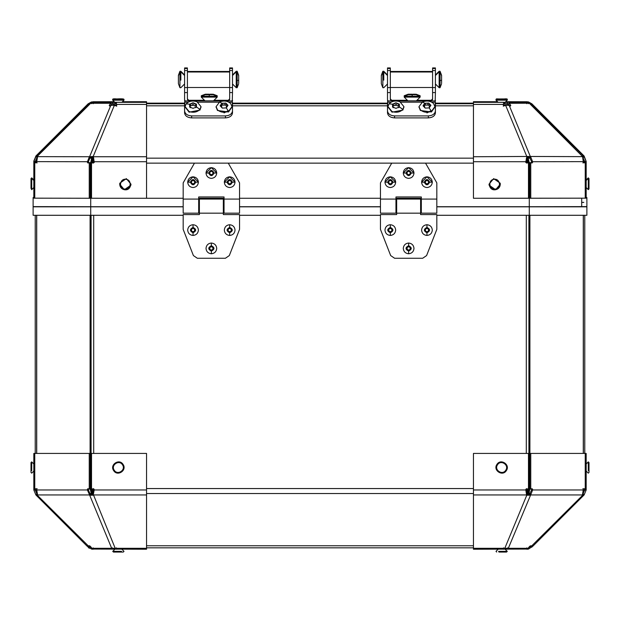 <?xml version="1.0" encoding="UTF-8"?>
<svg xmlns="http://www.w3.org/2000/svg" width="620" height="620" viewBox="0 0 620 620"><rect width="100%" height="100%" fill="white"/><g stroke="black" fill="none" stroke-linecap="round" stroke-linejoin="round"><path stroke-width="0.93" d="M584.776 215.287L584.776 453.421L586.179 453.421L586.179 489.064L584.776 489.064M583.366 215.287L583.366 453.421M584.753 489.064L583.257 492.916M583.281 453.421L583.281 215.287M529.899 215.287L529.899 453.421M528.907 215.287L528.907 488.552L528.217 492.536L528.922 493.536L528.465 494.636M528.907 488.552L529.899 488.552L528.922 493.536L530.263 493.536M528.217 492.536L527.388 494.543M526.14 491.35L526.303 488.715M526.303 453.421L526.303 215.287M93.698 215.287L93.698 453.421M93.698 488.715L93.86 491.35M91.535 494.636L90.102 488.552L91.094 488.552L91.094 215.287M92.612 494.543L91.783 492.536L91.078 493.536L89.737 493.536M91.783 492.536L91.094 488.552M90.102 453.421L90.102 215.287M36.72 215.287L36.72 453.421M89.544 545.755L90.489 546.577M36.743 492.916L35.247 489.064M35.224 489.064L33.821 489.064L33.821 453.421L35.224 453.421L35.224 215.287M36.634 453.421L36.634 215.287M146.545 547.832L473.455 547.832L146.545 547.832L146.545 549.243L91.528 549.064M93.62 158.154L92.938 163.138M113.956 105.353L114.979 105.152L114.979 103.742L115.615 103.742M114.979 105.152L116.707 105.152M111.864 105.23L114.917 103.742M90.636 198.261L90.636 163.138L91.636 163.138L92.318 159.146L91.613 158.154L92.078 157.038M92.318 159.146L93.062 157.356L92.489 158.736L93.194 159.727M90.226 163.138L90.636 163.138L91.613 158.154L89.737 158.147M36.518 160.758L36.193 162.626M35.247 162.525L36.751 158.658M37.293 157.426L35.224 162.409M92.961 161.921L93.008 160.355M92.946 162.3L93.109 159.999M526.992 160.355L527.039 161.921M526.892 159.999L527.054 162.3M584.776 162.409L582.707 157.426M583.25 158.658L584.753 162.525M527.062 163.138L526.38 158.154M504.386 103.742L506.168 103.943L508.137 105.23M503.293 105.152L505.021 105.152L505.083 103.742M505.021 105.152L506.044 105.353M527.922 157.038L529.364 163.138L529.364 198.261M528.333 162.649L526.938 157.356L527.682 159.146L528.387 158.154L530.263 158.147M527.682 159.146L528.364 163.138L529.775 163.138M581.692 202.391L583.823 202.391M583.808 162.626L583.482 160.758M584.776 162.525L586.179 162.525L586.179 198.16L584.776 198.16M582.761 157.279L584.776 161.619L586.179 161.525L586.179 162.858M584.776 161.619L584.776 162.858M583.125 157.635L584.118 156.635L586.179 161.619L584.118 156.015L531.882 103.819L528.558 101.959L526.899 101.758L505.742 101.711M582.846 157.356L584.118 156.542L530.767 103.191L509.167 103.292L510.779 105.292L510.493 105.811L507.501 105.199L504.246 105.819L503.332 105.299L503.649 102.54L503.456 105.408L503.456 104.416L473.455 104.416L473.455 198.268L528.472 198.268L528.472 162.626L526.496 162.967L525.861 161.719M582.839 162.866L585.234 162.525L583.831 162.866L583.312 162.014L582.498 156.155M529.31 103.253L582.382 156.372L583.839 156.364L530.402 103.253M526.582 157.744L525.861 161.735L526.783 157.465L529.604 157.457L531.619 161.727L532.689 162.107L532.169 162.967L529.775 162.626L529.775 198.261L585.234 198.167L585.234 162.525M530.767 162.626L530.767 198.268M531.619 161.727L531.169 162.959M529.945 157.736L530.65 156.744L532.619 161.727L583.381 161.634M529.604 157.457L530.309 156.465L582.436 156.643M526.783 157.465L526.783 156.465L530.309 156.465L509.214 105.439M473.455 156.744L526.783 156.465L505.688 105.439M528.472 162.626L526.496 162.967L525.729 162.324M498.069 102.246L473.455 102.292L473.455 104.416M505.215 102.238L528.472 102.238L528.472 103.703M503.494 103.742L507.493 103.749L507.493 102.339L528.472 102.292M507.493 103.749L508.85 103.749M503.649 102.54L507.493 102.339M503.332 106.291L503.456 105.408M510.074 106.291L510.493 105.811M509.167 103.292L508.462 104.292L509.446 105.508M586.179 161.525L584.118 156.542M501.634 102.284C497.093 102.292 497.093 102.292 501.634 102.3C506.176 102.292 506.176 102.292 501.634 102.284M584.234 161.89L585.234 161.89M583.157 157.666L583.42 158.883M586.179 161.386L584.118 156.015M505.633 101.812L526.899 101.812L531.882 103.881L584.118 156.116M473.455 102.292L473.455 101.711L497.535 101.711M497.628 101.804L473.455 101.765M526.892 101.758L523.838 101.758L526.892 101.75L526.899 102.238M524.342 101.758L523.838 101.758M533.285 105.222L532.766 104.71M532.906 104.842L583.839 155.736M33.821 161.386L35.883 156.015L88.118 103.819L91.442 101.959L96.162 101.758L93.109 101.75L114.258 101.711M86.715 105.222L87.234 104.71M95.658 101.758L96.162 101.758M122.466 101.711L146.545 101.711L146.545 102.292L121.931 102.246M122.373 101.804L146.545 101.765M114.367 101.812L93.101 101.812L88.118 103.881L35.883 156.116L33.821 161.099L33.821 162.858M36.161 155.736L87.094 104.842M36.843 157.666L36.58 158.883M35.766 161.89L34.767 161.89M118.366 102.3C113.824 102.292 113.824 102.292 118.366 102.284C122.907 102.292 122.907 102.292 118.366 102.3M110.554 105.508L111.538 104.292L110.833 103.292L109.221 105.292L109.508 105.811L112.499 105.199L115.754 105.819L116.668 105.299L116.351 102.54L116.544 105.408L116.544 104.416L146.545 104.416L146.545 198.268L183.179 198.268L90.714 198.268L90.714 206.724L183.179 206.724M89.288 103.253L110.833 103.292M37.161 162.866L34.767 162.525L36.169 162.866L36.689 162.014L37.618 156.372L36.161 156.364L89.598 103.253M37.239 157.279L35.883 156.635L33.821 161.619L35.883 156.542L89.234 103.191M109.926 106.291L109.508 105.811M116.668 106.291L116.544 105.408M116.351 102.54L91.528 102.292L114.785 102.238M116.506 103.742L112.507 103.749L112.507 102.339M112.507 103.749L111.15 103.749M91.528 103.703L91.528 102.292M146.545 102.292L146.545 104.416M91.528 198.268L91.528 162.626L93.504 162.967L94.24 162.115L93.217 156.465L89.35 156.744L87.311 162.107L87.831 162.967L90.226 162.626L90.226 198.261L146.545 198.268M91.528 162.626L93.504 162.967L94.271 162.324M146.545 156.744L93.419 156.744L94.139 161.719M93.419 157.744L93.217 156.465L114.312 105.439M93.217 157.465L90.396 157.457L89.691 156.465L110.786 105.439M90.396 157.457L90.055 157.736L89.35 156.744L37.564 156.643M90.055 157.736L88.381 161.727L36.619 161.634M88.381 161.727L88.831 162.959M90.226 198.261L34.767 198.167L34.767 162.525M89.234 162.626L89.234 198.268M90.691 103.253L37.502 156.155M37.154 157.356L35.883 156.542M36.874 157.635L35.224 161.619L33.821 161.525M35.224 161.619L35.224 162.858M35.224 162.525L33.821 162.525L33.821 198.16L35.224 198.16M527.062 162.866L527.054 162.463M527.511 158.736L526.806 159.727M527.341 162.82L526.814 159.751M504.943 105.633L503.611 105.152L504.37 105.788M92.938 162.866L92.946 162.463M91.667 162.649L92.489 158.736M92.659 162.82L93.186 159.751M115.057 105.633L116.39 105.152L115.63 105.788M473.455 494.938L473.455 453.421L528.472 453.421L528.472 489.064L526.496 488.723L525.76 489.575L526.582 494.938L473.455 494.938L473.455 548.289L528.465 548.289L529.682 546.29L530.697 545.778L532.906 546.15L583.839 495.217L582.382 495.217L583.312 489.575L583.831 488.723L585.234 489.064L585.234 453.421L530.767 453.421L530.767 489.064L532.262 488.715M531.169 488.723L531.619 489.963L529.604 494.225L526.783 494.225L526.163 491.18M526.582 493.946L526.582 494.938L526.783 494.225M529.604 494.225L530.309 495.217L526.783 495.217L504.804 548.289M529.945 493.946L530.65 494.938L508.322 548.289M531.619 489.963L532.619 489.963L530.65 494.938L582.436 494.938M532.169 488.723L532.619 489.963L583.381 489.963M530.767 453.421L529.775 453.421L529.775 489.064L530.767 489.064M582.839 488.723L585.234 489.064M582.498 495.427L531.448 546.15M584.776 488.723L584.776 489.963L582.761 494.303M582.846 494.225L583.839 495.217L533.316 545.747L584.118 494.938L586.179 489.963L584.118 494.938L583.273 493.791M584.769 490.071L586.179 489.963L584.118 494.938M586.179 488.723L586.179 489.963M532.75 546.274L528.558 549.041L526.899 549.243L528.333 549.095M531.092 545.972L529.914 546.956M473.455 547.832L473.455 549.243L528.472 549.064M526.892 547.832L526.892 549.243L526.899 547.832M530.883 546.181L531.882 547.181M529.519 547.259L528.604 547.297M527.039 488.816L526.357 492.551M526.938 494.326L527.511 492.946L526.806 491.954L527.341 488.87M526.403 492.916L526.806 491.954M528.046 492.946L527.511 492.946L528.333 489.041M528.472 460.466L528.907 460.466M91.667 489.041L92.489 492.946L93.194 491.954L93.597 492.916M92.659 488.87L93.194 491.954M91.954 492.946L92.489 492.946L93.062 494.326M93.643 492.551L92.961 488.816M91.094 460.466L91.528 460.466M112.964 99.65L113.429 98.944L123.295 98.944L113.429 98.944M112.856 99.774L112.724 99.65C112.274 98.882 113.662 98.642 116.885 98.936C121.985 98.634 124.357 98.874 124 99.65L123.295 98.944M205.026 100.851L213.474 100.851L205.026 100.851L201.291 97.115L201.291 96.201L217.209 96.201L217.209 97.115L201.291 97.115M229.679 99.425L228.276 100.835L213.489 100.835M205.011 100.835L188.821 100.835L187.411 99.425M187.411 98.991L188.821 100.928L184.83 100.928L184.59 99.525L184.59 68.479L187.411 68.471L187.411 99.525L188.821 100.928L232.26 100.928L232.5 92.581L229.679 92.581L229.679 67.936L232.5 67.936L232.5 92.581M213.931 100.401L228.276 100.401L228.276 100.928L229.679 99.525L229.679 92.581M184.59 68.471L187.411 68.471L184.59 68.471L184.59 67.936L187.411 67.936M184.83 100.928L184.59 110.918C185.039 113.925 187.387 115.591 191.634 115.909L191.634 117.901C187.387 117.583 185.039 115.917 184.59 112.91L184.59 110.918M232.5 110.918L232.5 112.91C232.051 115.917 229.702 117.583 225.455 117.901L225.455 115.909C229.702 115.591 232.051 113.925 232.5 110.918L232.26 100.928M225.455 117.901L191.634 117.901M225.455 115.909L191.634 115.909M224.045 112.917L228.137 110.678M184.59 112.91L184.59 104.168M232.5 104.168L232.5 112.91M407.929 100.851L416.384 100.851L407.929 100.851L404.201 97.115L404.201 96.201L420.12 96.201L420.12 97.115L404.201 97.115M432.589 99.425L431.179 100.835L416.4 100.835M407.914 100.835L391.724 100.835L390.321 99.425M391.724 100.835L387.74 100.928L387.5 99.525L387.5 67.944L390.321 67.936L390.321 99.525L391.724 100.928L435.17 100.928L435.411 92.581L432.589 92.581L432.589 67.936L435.411 67.936L435.411 92.581M431.179 100.835L432.589 99.525L432.589 92.581M387.5 68.479L390.321 68.471M387.74 100.928L387.5 110.918C387.95 113.925 390.298 115.591 394.545 115.909L394.545 117.901C390.298 117.583 387.95 115.917 387.5 112.91L387.5 110.918M435.411 110.918L435.411 112.91C434.961 115.917 432.613 117.583 428.366 117.901L428.366 115.909C432.613 115.591 434.961 113.925 435.411 110.918L435.17 100.928M428.366 117.901L394.545 117.901M428.366 115.909L394.545 115.909M426.955 112.917L431.047 110.678M387.5 112.91L387.5 104.168M435.411 104.168L435.411 112.91M407.464 100.378L406.526 100.386L407.472 100.386M390.321 98.991L391.724 100.401L407.479 100.401M416.834 100.401L431.179 100.401L432.589 98.991M391.724 100.401L407.387 100.3L391.724 100.3L390.321 98.898M387.5 67.936L390.321 67.936L387.5 67.936M432.589 98.898L431.179 100.3L416.935 100.3L431.179 100.401M435.411 100.928L435.411 100.3M387.5 100.928L387.74 100.3M204.554 100.378L188.821 100.401L204.476 100.3L188.821 100.3L187.411 98.898M229.679 98.898L228.276 100.3L214.024 100.3L228.276 100.401L229.679 98.991M232.5 100.928L232.5 100.3M184.59 100.928L184.83 100.3M88.908 545.972L88.118 547.181L89.234 548.289M90.481 547.259L91.396 547.297M35.224 488.723L35.224 489.963L33.821 489.963L35.883 494.938L33.821 489.963L35.883 494.938L37.618 495.217L36.689 489.575L36.169 488.723L34.767 489.064L34.767 453.421L89.234 453.421L89.234 489.064L87.738 488.715M87.249 546.274L91.442 549.041L93.109 549.243L91.667 549.095M89.117 546.181L90.086 546.956M88.831 488.723L88.381 489.963L87.381 489.963L89.691 495.217L93.217 495.217L94.24 489.575L93.504 488.723L91.528 489.064L91.528 453.421L146.545 453.421L146.545 548.289L91.535 548.289L90.319 546.29L89.303 545.778L87.094 546.15L36.161 495.217L86.684 545.747M93.101 547.832L93.101 549.243L93.109 547.832M89.396 548.189L88.118 547.181M33.821 488.723L33.821 489.963M35.224 489.963L36.874 493.946L35.883 494.938M36.874 493.946L36.161 495.217M37.502 495.427L88.552 546.15M37.161 488.723L34.767 489.064M89.234 489.064L90.226 489.064L90.226 453.421L89.234 453.421M87.831 488.723L87.381 489.963L36.619 489.963M88.381 489.963L90.055 493.946L89.35 494.938L37.564 494.938M90.055 493.946L90.396 494.225L89.691 495.217L111.677 548.289M90.396 494.225L93.217 494.225L115.196 548.289M93.217 494.225L93.419 494.938L146.545 494.938M93.419 493.946L93.837 491.18M224.045 199.082L224.045 213.172L239.545 213.172L239.545 199.082L239.545 199.663L239.545 199.082L224.045 199.082L224.045 199.663L224.045 199.082M198.679 199.663L198.679 199.082L183.179 199.082L183.179 213.172L198.679 213.172L198.679 196.966L224.045 196.966L224.045 199.663M194.455 163.138L228.276 163.138L194.455 163.138L183.179 182.869L194.455 163.145M183.179 199.663L183.179 182.877M239.545 199.663L239.545 182.869L228.276 163.145L239.545 182.869M223.34 199.082L223.34 213.172L199.384 213.172L199.384 199.082L223.34 199.082M223.34 212.583L223.34 214.582L239.545 214.582L239.545 229.377L229.322 255.572L225.386 258.269L197.346 258.269L193.401 255.572L183.179 229.377L183.179 214.582L199.384 214.582L199.384 212.583M193.401 255.572L197.346 258.269M225.386 258.269L229.322 255.572M421.321 199.082L421.321 213.172L436.821 213.172L436.821 199.082L436.821 199.663L436.821 199.082L421.321 199.082L421.321 199.663L421.321 199.082M395.955 199.663L395.955 199.082L380.455 199.082L380.455 213.172L395.955 213.172L395.955 196.966L421.321 196.966L421.321 199.663M391.724 163.138L425.545 163.138L391.724 163.138L380.455 182.869L391.724 163.145M380.455 199.663L380.455 182.877M436.821 199.663L436.821 182.869L425.545 163.145L436.821 182.869M420.616 199.082L420.616 213.172L396.661 213.172L396.661 199.082L420.616 199.082M420.616 212.583L420.616 214.582L436.821 214.582L436.821 229.377L426.599 255.572L422.654 258.269L394.615 258.269L390.678 255.572L380.455 229.377L380.455 214.582L396.661 214.582L396.661 212.583M390.678 255.572L394.615 258.269M422.654 258.269L426.599 255.572M195.083 182.172L194.06 183.931L193.045 183.931L194.572 183.055L194.572 181.288L193.045 180.412L191.518 181.288L191.518 183.055L191.014 182.172L192.03 180.412L194.06 180.412L195.083 182.172L194.06 183.939L192.03 183.939L191.014 182.172M195.726 182.172L198.4 182.172L193.045 176.816L187.69 182.172C188.031 185.395 189.813 187.186 193.045 187.527C196.276 187.186 198.059 185.395 198.4 182.172C198.059 178.94 196.276 177.157 193.045 176.816C189.813 177.157 188.031 178.94 187.69 182.172L190.371 182.172C192.154 185.628 193.936 185.628 195.726 182.172C193.936 178.723 192.154 178.723 190.371 182.172M193.045 183.931L192.03 183.939L191.518 183.055L193.045 183.931M213.396 173.011L212.381 174.77L211.366 174.77L212.892 173.894L212.892 172.135L211.366 171.252L209.839 172.135L209.839 173.894L209.328 173.011L210.351 171.252L212.381 171.252L213.396 173.019L212.381 174.778L210.351 174.778L209.328 173.019M214.04 173.019L216.721 173.011L211.366 167.656L206.011 173.011C206.351 176.243 208.134 178.025 211.366 178.366C214.59 178.025 216.38 176.243 216.721 173.011C216.38 169.779 214.59 167.997 211.366 167.656C208.134 167.997 206.351 169.779 206.011 173.011L208.684 173.019C210.475 176.468 212.257 176.468 214.04 173.019C212.257 169.562 210.475 169.562 208.684 173.019M211.366 174.77L210.351 174.778L209.839 173.894L211.366 174.77M231.717 182.172L230.702 183.931L229.679 183.931L231.206 183.055L231.206 181.288L229.679 180.412L228.16 181.288L228.16 183.055L227.649 182.172L228.664 180.412L230.702 180.412L231.717 182.172L230.702 183.939L228.664 183.939L227.649 182.172M232.361 182.172L235.034 182.172L229.679 176.816L224.324 182.172C224.665 185.395 226.455 187.186 229.679 187.527C232.911 187.186 234.693 185.395 235.034 182.172C234.693 178.94 232.911 177.157 229.679 176.816C226.455 177.157 224.665 178.94 224.324 182.172L227.005 182.172C228.788 185.628 230.578 185.628 232.361 182.172C230.578 178.723 228.788 178.723 227.005 182.172M229.679 183.931L228.664 183.939L228.16 183.055L229.679 183.931M193.928 231.609L194.804 230.082L193.928 228.555L192.161 228.555L191.286 230.082L192.161 231.609L193.928 231.609M193.045 224.727C189.813 225.068 188.031 226.85 187.69 230.082C188.031 233.314 189.813 235.096 193.045 235.437C196.276 235.096 198.059 233.314 198.4 230.082C198.059 226.85 196.276 225.068 193.045 224.727L193.045 227.408C189.596 229.191 189.596 230.973 193.045 232.763C196.501 230.973 196.501 229.191 193.045 227.408M194.804 229.067L194.804 231.097L193.045 232.12L191.286 231.097L191.286 229.067L193.045 228.052L194.804 229.067M212.242 249.93L213.125 248.403L212.242 246.876L210.482 246.876L209.599 248.403L210.482 249.93L212.242 249.93M211.366 243.048C208.134 243.389 206.351 245.171 206.011 248.403C206.351 251.627 208.134 253.417 211.366 253.758C214.59 253.417 216.38 251.627 216.721 248.403C216.38 245.171 214.59 243.389 211.366 243.048L211.366 245.722C207.909 247.512 207.909 249.294 211.366 251.077C214.815 249.294 214.815 247.512 211.366 245.722M213.125 247.388L213.125 249.418L211.366 250.434L209.599 249.418L209.599 247.388L211.366 246.365L213.125 247.388M230.562 231.609L231.446 230.082L230.562 228.555L228.803 228.555L227.92 230.082L228.803 231.609L230.562 231.609M229.679 224.727C226.455 225.068 224.665 226.85 224.324 230.082C224.665 233.314 226.455 235.096 229.679 235.437C232.911 235.096 234.693 233.314 235.034 230.082C234.693 226.85 232.911 225.068 229.679 224.727L229.679 227.408C226.23 229.191 226.23 230.973 229.679 232.763C233.136 230.973 233.136 229.191 229.679 227.408M231.446 229.067L231.446 231.097L229.679 232.12L227.92 231.097L227.92 229.067L229.679 228.052L231.446 229.067M392.351 182.172L391.336 183.931L390.321 183.931L391.84 183.055L391.84 181.288L390.321 180.412L388.794 181.288L388.794 183.055L388.283 182.172L389.298 180.412L391.336 180.412L392.351 182.172L391.336 183.939L389.298 183.939L388.283 182.172M392.995 182.172L395.676 182.172L390.321 176.816L384.966 182.172C385.307 185.395 387.089 187.186 390.321 187.527C393.545 187.186 395.335 185.395 395.676 182.172C395.335 178.94 393.545 177.157 390.321 176.816C387.089 177.157 385.307 178.94 384.966 182.172L387.639 182.172C389.422 185.628 391.212 185.628 392.995 182.172C391.212 178.723 389.422 178.723 387.639 182.172M390.321 183.931L389.298 183.939L388.794 183.055L390.321 183.931M410.673 173.011L409.65 174.77L408.634 174.77L410.161 173.894L410.161 172.135L408.634 171.252L407.107 172.135L407.107 173.894L406.604 173.011L407.619 171.252L409.65 171.252L410.673 173.019L409.65 174.778L407.619 174.778L406.604 173.019M411.316 173.019L413.989 173.011L408.634 167.656L403.279 173.011C403.62 176.243 405.41 178.025 408.634 178.366C411.866 178.025 413.649 176.243 413.989 173.011C413.649 169.779 411.866 167.997 408.634 167.656C405.41 167.997 403.62 169.779 403.279 173.011L405.961 173.019C407.743 176.468 409.525 176.468 411.316 173.019C409.525 169.562 407.743 169.562 405.961 173.019M408.634 174.77L407.619 174.778L407.107 173.894L408.634 174.77M428.986 182.172L427.971 183.931L426.955 183.931L428.482 183.055L428.482 181.288L426.955 180.412L425.429 181.288L425.429 183.055L424.917 182.172L425.94 180.412L427.971 180.412L428.986 182.172L427.971 183.939L425.94 183.939L424.917 182.172M429.629 182.172L432.311 182.172L426.955 176.816L421.6 182.172C421.941 185.395 423.724 187.186 426.955 187.527C430.187 187.186 431.969 185.395 432.311 182.172C431.969 178.94 430.187 177.157 426.955 176.816C423.724 177.157 421.941 178.94 421.6 182.172L424.274 182.172C426.064 185.628 427.846 185.628 429.629 182.172C427.846 178.723 426.064 178.723 424.274 182.172M426.955 183.931L425.94 183.939L425.429 183.055L426.955 183.931M391.197 231.609L392.08 230.082L391.197 228.555L389.438 228.555L388.554 230.082L389.438 231.609L391.197 231.609M390.321 224.727C387.089 225.068 385.307 226.85 384.966 230.082C385.307 233.314 387.089 235.096 390.321 235.437C393.545 235.096 395.335 233.314 395.676 230.082C395.335 226.85 393.545 225.068 390.321 224.727L390.321 227.408C386.865 229.191 386.865 230.973 390.321 232.763C393.77 230.973 393.77 229.191 390.321 227.408M392.08 229.067L392.08 231.097L390.321 232.12L388.554 231.097L388.554 229.067L390.321 228.052L392.08 229.067M409.518 249.93L410.401 248.403L409.518 246.876L407.759 246.876L406.875 248.403L407.759 249.93L409.518 249.93M408.634 243.048C405.41 243.389 403.62 245.171 403.279 248.403C403.62 251.627 405.41 253.417 408.634 253.758C411.866 253.417 413.649 251.627 413.989 248.403C413.649 245.171 411.866 243.389 408.634 243.048L408.634 245.722C405.186 247.512 405.186 249.294 408.634 251.077C412.091 249.294 412.091 247.512 408.634 245.722M410.401 247.388L410.401 249.418L408.634 250.434L406.875 249.418L406.875 247.388L408.634 246.365L410.401 247.388M427.839 231.609L428.714 230.082L427.839 228.555L426.072 228.555L425.196 230.082L426.072 231.609L427.839 231.609M426.955 224.727C423.724 225.068 421.941 226.85 421.6 230.082C421.941 233.314 423.724 235.096 426.955 235.437C430.187 235.096 431.969 233.314 432.311 230.082C431.969 226.85 430.187 225.068 426.955 224.727L426.955 227.408C423.499 229.191 423.499 230.973 426.955 232.763C430.404 230.973 430.404 229.191 426.955 227.408M428.714 229.067L428.714 231.097L426.955 232.12L425.196 231.097L425.196 229.067L426.955 228.052L428.714 229.067M123.295 99.471L124 100.176C124.357 99.401 121.985 99.161 116.885 99.464C113.662 99.177 112.274 99.417 112.724 100.176L114.84 102.292L121.884 102.292L124 100.176L112.724 100.176L113.429 99.471L123.295 99.471L113.429 99.471M506.571 99.471L507.276 100.176C507.633 99.401 505.261 99.161 500.154 99.464C496.93 99.177 495.543 99.417 496 100.176L498.116 102.292L505.161 102.292L507.276 100.176L496 100.176L496.705 99.471L506.571 99.471L496.705 99.471M588.295 188.968L588.295 177.863L589 178.568L589 188.953L588.295 189.658L586.179 187.542M493.667 178.63L500.2 183.195L500.293 184.179L495.636 189.728L489.103 185.163L489.017 184.179L493.667 178.63M392.685 107.097L392.685 106.291L392.84 107.175L395.978 108.353L399.381 106.942L399.357 104.144L395.932 102.765L392.522 104.183L392.553 106.973L395.978 108.353L399.381 106.942L399.233 106.26L399.381 106.942L402.876 109.422C400.063 112.205 396.444 112.91 392.018 111.538L387.996 106.64L389.035 103.85C391.848 101.068 395.467 100.362 399.892 101.734L403.914 106.64L402.876 109.422M389.035 103.85L392.522 104.183L392.669 104.865L392.522 104.183L393.429 103.92L393.429 105.819L396.699 105.09L397.358 105.958L398.443 105.795L398.443 103.897L399.357 104.144L399.226 104.834L399.357 104.144M396.699 105.09L396.699 103.191L398.443 103.897M403.899 106.958L402.876 110.073L392.018 112.189L388.004 106.958M396.699 103.191L395.932 102.765L393.429 103.92M399.226 104.834L398.8 105.54L399.233 107.074M393.111 107.725L393.111 105.578L392.553 106.973M393.111 105.578L392.669 104.865M415.679 94.682L412.161 94.666L415.679 94.682M409.316 94.682L408.882 94.674L409.316 94.674M408.743 94.682L412.161 94.682L408.743 94.674M412.161 94.217L408.634 94.209L412.161 94.217L411.393 94.674L412.928 94.682L412.161 94.666L412.161 96.216M409.65 94.674L411.393 94.674L409.65 94.674M412.928 94.674L414.664 94.674L412.928 94.674M430.892 105.384L430.35 105.958L430.761 105.113L428.683 103.075L424.746 103.276L423.026 105.788L425.243 108.105L429.18 107.903L430.892 105.384L428.683 103.075L424.746 103.276L424.452 103.935L424.746 103.276L422.491 101.998C426.746 100.386 430.435 100.882 433.55 103.493L434.922 106.663L431.435 111.329C427.172 112.941 423.491 112.445 420.375 109.833L418.996 106.663L422.491 101.998M429.11 105.594L429.311 106.601L428.986 104.974L427.722 105.121L427.722 103.222M424.816 107.717L424.607 106.718L423.026 105.788L423.576 105.214L423.026 105.788M424.816 107.477L424.607 106.718M434.907 106.989L431.435 111.98L420.375 110.476L419.012 106.989M427.722 105.121L424.599 105.059M425.243 108.105L429.18 107.903L429.474 107.237L429.18 107.903L431.435 111.329M423.576 106.283L424.452 103.935L424.537 106.346M429.071 105.912L428.986 103.261M430.35 105.958L429.381 106.888L429.381 107.756M439.146 87.66L439.146 71.254L440.061 71.254L441.587 75.803M440.061 87.66L440.061 71.788L439.146 71.788L435.411 75.524M441.587 76.136L441.587 82.925M387.5 74.989L383.764 71.254L383.764 80.151M381.323 83.692L382.85 87.707L381.323 83.684L381.323 75.276L382.85 71.269L382.85 87.707L383.764 87.707L387.5 83.971M382.85 71.788L381.323 75.803L382.85 71.796L383.764 71.788L387.5 75.524M33.821 179.978L31.705 177.863L31.705 188.968M31 179.692L31 188.348L31 178.568L31.705 177.863M31 188.348L31.705 189.658L33.821 187.542M130.983 184.179C130.084 188.472 127.875 190.325 124.364 189.728L119.707 184.179L119.8 183.195L126.333 178.63L130.983 184.179L130.898 185.163L124.364 189.728C121.474 189.007 119.924 187.155 119.707 184.179M390.321 71.463L432.589 71.463L432.589 71.998L390.321 71.998M229.679 71.463L187.411 71.463M229.679 71.998L187.411 71.998M229.679 87.498L187.411 87.498M432.589 87.498L390.321 87.498M227.99 105.384L227.439 105.958L227.85 105.113L225.773 103.075L221.836 103.276L220.115 105.788L222.332 108.105L226.269 107.903L227.99 105.384L225.773 103.075L221.836 103.276L221.542 103.935L221.836 103.276L219.581 101.998C223.835 100.386 227.524 100.882 230.64 103.493L232.012 106.663L228.524 111.329C224.269 112.941 220.581 112.445 217.465 109.833L216.093 106.663L219.581 101.998M226.199 105.594L226.401 106.601L226.083 104.974L224.812 105.121L224.812 103.222M221.906 107.717L221.704 106.718L220.115 105.788L220.666 105.214L220.115 105.788M221.906 107.477L221.704 106.718M232.004 106.989L228.524 111.98L217.465 110.476L216.101 106.989M224.812 105.121L221.689 105.059M222.332 108.105L226.269 107.903L226.563 107.237L226.269 107.903L228.524 111.329M220.666 106.283L221.542 103.935L221.635 106.346M226.168 105.912L226.083 103.261M227.439 105.958L226.471 106.888L226.471 107.756M189.774 107.097L189.774 106.291L189.929 107.175L193.068 108.353L196.478 106.942L196.447 104.144L193.022 102.765L189.619 104.183L189.642 106.973L193.068 108.353L196.478 106.942L196.331 106.26L196.478 106.942L199.965 109.422C197.152 112.205 193.533 112.91 189.108 111.538L185.085 106.64L186.124 103.85C188.937 101.068 192.556 100.362 196.982 101.734L201.004 106.64L199.965 109.422M186.124 103.85L189.619 104.183L189.767 104.865L189.619 104.183L190.526 103.92L190.526 105.819L193.789 105.09L194.448 105.958L195.54 105.795L195.54 103.897L196.447 104.144L196.315 104.834L196.447 104.144M193.789 105.09L193.789 103.191L195.54 103.897M200.996 106.958L199.965 110.073L189.108 112.189L185.101 106.958M193.789 103.191L193.022 102.765L190.526 103.92M196.315 104.834L195.889 105.54L196.331 107.074M190.201 107.725L190.201 105.578L189.642 106.973M190.201 105.578L189.767 104.865M212.776 94.682L209.25 94.666L212.776 94.682M206.406 94.682L205.972 94.674L206.406 94.674M205.832 94.682L209.25 94.682L205.832 94.674M209.25 94.217L205.724 94.209L209.25 94.217L208.483 94.674L210.017 94.682L209.25 94.666L209.25 96.216M206.739 94.674L208.483 94.674L206.739 94.674M210.017 94.674L211.761 94.674L210.017 94.674M205.832 94.217L206.739 94.217L205.832 94.217M212.528 94.209L212.094 94.209L212.528 94.209M202.221 95.744L201.291 95.736L201.291 96.65M213.195 94.209L217.209 95.736L217.209 96.65M217.209 95.736L216.279 95.744M201.291 95.736L205.305 94.209M211.761 94.217L210.017 94.217L211.761 94.209M208.483 94.217L206.739 94.217L208.483 94.201M408.743 94.217L409.65 94.217L408.743 94.217M415.431 94.209L415.005 94.209L415.431 94.209M404.201 96.65L404.201 95.736L408.216 94.209M405.124 95.744L404.201 95.736M416.105 94.209L420.12 95.736L420.12 96.65M420.12 95.736L419.19 95.744M414.664 94.217L412.928 94.217L414.664 94.209M411.393 94.217L409.65 94.217L411.393 94.201M236.236 87.66L236.236 71.254L237.15 71.254L238.677 75.803M237.15 87.66L237.15 71.788L236.236 71.788L232.5 75.524M238.677 76.136L238.677 82.925M184.59 74.989L180.854 71.254L180.854 80.151M178.413 83.692L179.94 87.707L178.413 83.684L178.413 75.276L179.94 71.269L179.94 87.707L180.854 87.707L184.59 83.971M179.94 71.788L178.413 75.803L179.94 71.796L180.854 71.788L184.59 75.524M238.677 76.028L238.677 75.609M178.413 75.276L179.94 71.254L180.854 71.254M381.323 75.276L382.85 71.254L383.764 71.254M441.587 76.028L441.587 75.609M585.148 198.167L586.884 198.167L586.884 197.532L586.179 197.524M33.821 197.524L33.116 197.532L33.116 198.16L90.714 198.268M198.679 198.268L224.045 198.268L198.679 198.268M239.545 198.268L380.455 198.268L239.545 198.268M395.955 198.268L421.321 198.268L395.955 198.268M473.455 198.268L581.692 198.175L581.692 206.623L529.286 206.724L529.286 198.268M528.472 198.268L529.775 198.261M33.116 198.16L33.116 206.615L90.714 206.724M239.545 206.724L380.455 206.724M436.821 206.724L529.286 206.724M586.884 198.167L586.884 206.623L581.25 206.615M588.295 470.642L588.295 461.877L589 462.582L589 470.255L589 464.775M588.295 473.153L586.179 471.037L588.295 473.153L589 472.448L589 470.255M506.323 470.642C502.549 476.857 492.66 470.262 496.946 464.388C500.72 458.172 510.617 464.768 506.323 470.642M498.511 551.358L507.276 551.358L506.571 552.064L498.899 552.064M31 472.347L31 462.582L31.705 461.877L31.705 470.642M123.295 552.064L121.102 552.064L123.295 552.064L124 551.358L121.884 549.243M114.84 549.243L112.724 551.358L121.489 551.358M121.102 552.064L113.429 552.064L112.724 551.358M123.055 464.388C127.34 470.262 117.451 476.857 113.677 470.642C109.383 464.768 119.28 458.172 123.055 464.388M529.286 215.287L529.286 206.832L586.884 206.832L586.884 215.287L436.821 215.287M380.455 215.287L239.545 215.287M183.179 215.287L33.116 215.287L33.116 206.832L90.714 206.832L90.714 215.287M529.286 206.832L436.821 206.832M380.455 206.832L239.545 206.832M183.179 206.832L90.714 206.832M146.545 488.552L473.455 488.552M473.455 493.536L146.545 493.536M146.545 545.771L473.455 545.771M473.455 163.138L146.545 163.138M146.545 158.154L473.455 158.154M473.455 105.819L435.411 105.819M387.5 105.819L232.5 105.819M184.59 105.819L146.545 105.819M473.455 103.129L435.411 103.129L473.455 103.129M387.5 103.129L232.5 103.129L387.5 103.129M184.59 103.129L146.545 103.129L184.59 103.129M146.545 103.749L184.59 103.749M232.5 103.749L387.5 103.749M435.411 103.749L473.455 103.749M584.776 162.006L586.179 162.006M531.689 162.107L532.689 162.107M526.822 103.71L526.822 102.3M504.703 103.742L504.703 102.331M525.861 161.735L473.455 161.735M473.455 102.339L503.611 102.339M115.297 103.742L115.297 102.331M93.178 103.71L93.178 102.3M88.311 162.107L87.311 162.107M35.224 162.006L33.821 162.006M94.139 161.735L146.545 161.735M146.545 102.339L116.39 102.339M504.626 105.152L503.494 105.152M115.374 105.152L116.506 105.152M473.455 489.963L525.861 489.963M531.689 489.575L532.689 489.575M584.776 489.575L586.179 489.575M503.579 547.832L503.579 549.243M507.563 547.832L507.563 549.243M528.907 487.971L528.472 487.971M91.528 487.971L91.094 487.971M232.5 68.471L229.679 68.471M232.5 70.548L229.679 70.548M229.679 87.591L232.5 87.591M187.411 70.548L184.59 70.548M184.59 87.591L187.411 87.591M187.411 92.581L184.59 92.581M232.5 102.176L228.873 102.176M219.232 102.176L197.912 102.176M188.178 102.176L184.59 102.176M435.411 68.471L432.589 68.471M435.411 70.548L432.589 70.548M432.589 87.591L435.411 87.591M390.321 70.548L387.5 70.548M387.5 87.591L390.321 87.591M390.321 92.581L387.5 92.581M435.411 102.176L431.784 102.176M422.135 102.176L400.822 102.176M391.088 102.176L387.5 102.176M435.411 67.936L432.589 67.936L435.411 67.936M232.5 67.936L229.679 67.936L232.5 67.936M112.437 547.832L112.437 549.243M116.421 547.832L116.421 549.243M35.224 489.575L33.821 489.575M88.311 489.575L87.311 489.575M146.545 489.963L94.139 489.963M193.045 235.437L193.045 232.763M211.366 253.758L211.366 251.077M229.679 235.437L229.679 232.763M390.321 235.437L390.321 232.763M408.634 253.758L408.634 251.077M426.955 235.437L426.955 232.763M499.015 98.952L504.254 98.936L499.015 98.952M495.519 189.038C501.828 188.193 500.007 177.948 493.791 179.327C487.483 180.172 489.304 190.417 495.519 189.038M395.165 105.098L395.165 103.199M430.233 105.989L430.233 104.873M425.723 105.222L425.723 103.323M429.474 107.64L429.474 107.237M441.587 80.181L440.061 80.631M126.209 179.327C119.993 177.948 118.172 188.193 124.481 189.038C130.696 190.417 132.517 180.172 126.209 179.327M227.323 105.989L227.323 104.873M222.812 105.222L222.812 103.323M226.563 107.64L226.563 107.237M192.254 105.098L192.254 103.199M238.677 80.181L237.15 80.631M497.535 464.775C493.784 469.921 502.44 475.695 505.742 470.255C509.493 465.108 500.836 459.335 497.535 464.775M114.258 470.255C117.56 475.695 126.217 469.921 122.466 464.775C119.164 459.335 110.507 465.108 114.258 470.255M224.045 202.608L223.34 202.608M199.384 202.608L198.679 202.608M224.045 209.653L223.34 209.653M199.384 209.653L198.679 209.653M421.321 202.608L420.616 202.608M396.661 202.608L395.955 202.608M421.321 209.653L420.616 209.653M396.661 209.653L395.955 209.653M507.276 99.65C507.687 98.913 506.687 98.673 504.254 98.936C495.907 99.223 496.357 98.27 496 99.65M586.179 180.498L588.295 178.382L589 179.087M489.017 184.179C489.916 188.472 492.125 190.325 495.636 189.728C498.526 189.007 500.077 187.155 500.293 184.179M586.179 179.978L588.295 177.863M403.914 107.283L403.914 106.64M387.996 106.64L387.996 107.283M398.8 107.686L398.8 105.54M420.12 96.201L416.105 94.674M408.216 94.674L404.201 96.201M416.384 100.851L420.12 97.115M424.847 107.795L424.847 107.268M418.996 107.307L418.996 106.663M434.922 106.663L434.922 107.307M435.411 83.971L439.146 87.707L440.061 87.707L441.587 83.692M33.821 180.498L31.705 178.382L31 179.087M221.937 107.795L221.937 107.268M216.093 107.307L216.093 106.663M232.012 106.663L232.012 107.307M201.004 107.283L201.004 106.64M185.085 106.64L185.085 107.283M195.889 107.686L195.889 105.54M217.209 96.201L213.195 94.674M205.305 94.674L201.291 96.201M213.474 100.851L217.209 97.115M232.5 83.971L236.236 87.707L237.15 87.707L238.677 83.692M238.677 75.268L237.15 71.254M232.5 74.989L236.236 71.254M441.587 75.268L440.061 71.254M435.411 74.989L439.146 71.254M588.295 461.877L586.179 463.993L588.295 461.877L589 462.582M496 551.358L496.705 552.064L496 551.358L498.116 549.243L496 551.358M505.161 549.243L507.276 551.358M33.821 471.037L31.705 473.153L31 472.448M33.821 463.993L31.705 461.877"/></g></svg>
